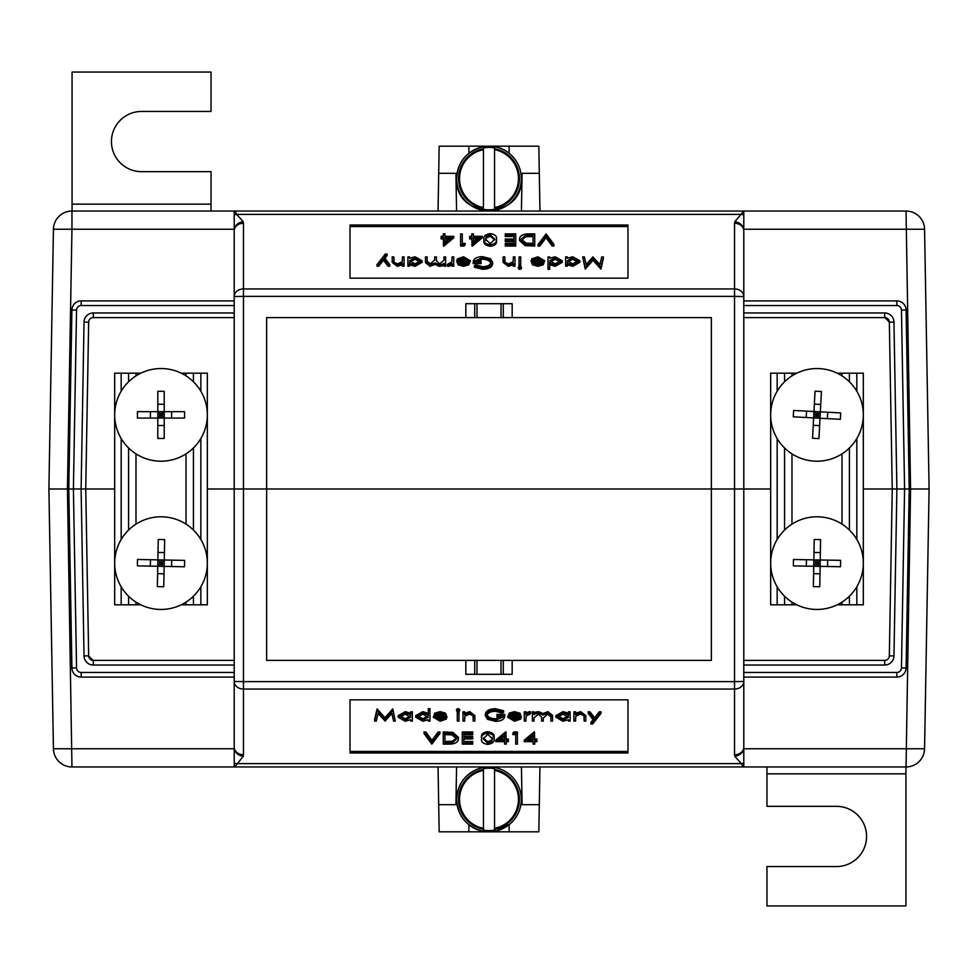 <?xml version="1.0" encoding="UTF-8"?>
<svg xmlns="http://www.w3.org/2000/svg" width="978" height="978" viewBox="0 0 978 978"><rect width="100%" height="100%" fill="white"/><g stroke="black" fill="none" stroke-linecap="round" stroke-linejoin="round"><path stroke-width="1.47" d="M186.028 375.882L186.028 373.18L181.199 373.18M135.991 375.882L135.991 373.18L140.82 373.18M135.991 524.135L135.991 453.865M186.028 524.135L186.028 453.865M140.82 604.82L135.991 604.82L135.991 602.118M186.028 602.118L186.028 604.82L181.199 604.82M121.174 586.763L121.174 604.82L128.583 604.82L128.583 596.201M128.583 530.039L128.583 447.961M128.583 381.799L128.583 373.18L121.174 373.18L121.174 391.237M128.583 604.82L135.991 604.82M135.991 373.18L128.583 373.18M121.174 539.477L121.174 438.523M121.174 604.82L114.683 604.82L114.683 373.18L121.174 373.18M186.028 604.82L207.336 604.82L207.336 373.18L186.028 373.18M200.845 604.82L200.845 586.763M200.845 539.477L200.845 438.523M200.845 391.237L200.845 373.18M193.436 604.82L193.436 596.201M193.436 530.039L193.436 447.961M193.436 381.799L193.436 373.18M494.562 209.329L494.562 208.497A30.391 30.391 0 0 0 494.562 148.729L494.562 147.898A31.21 31.21 0 0 0 483.438 147.898L483.438 148.729A30.391 30.391 0 0 0 483.438 208.497L483.438 209.329A31.21 31.21 0 0 0 494.562 209.329M483.438 149.671L483.438 207.556A29.474 29.474 0 0 1 483.438 149.671M494.562 149.671L494.562 207.556A29.474 29.474 0 0 0 494.562 149.671L494.562 148.729L494.562 149.671M474.721 660.407L266.639 660.407L465.834 660.407L465.834 674.307L474.721 674.307L474.721 660.407L711.361 660.407L512.166 660.407L512.166 674.307L501.017 674.307L501.017 660.407M476.983 660.407L476.983 674.307L501.017 674.307M476.983 674.307L474.721 674.307M533.071 742.608L533.071 741.666L524.281 741.666L524.281 740.15L534.391 731.703L534.734 740.578L536.873 740.578L536.873 741.666L534.734 741.666L534.734 742.608M534.734 739.062L536.873 739.062L536.873 740.578M481.518 738.806L481.518 737.29C480.968 734.27 483.034 732.412 487.716 731.703C492.435 732.4 494.575 734.258 494.11 737.29L494.11 738.806C494.575 741.837 492.435 743.696 487.716 744.392C483.046 743.683 480.98 741.825 481.518 738.806C480.968 735.798 483.034 733.928 487.716 733.219C492.435 733.916 494.575 735.774 494.11 738.806M424.024 731.972L425.809 731.972L431.983 740.346L438.156 731.972L439.941 731.972L439.941 733.488L431.86 744.124L424.024 733.488L424.024 731.972M590.908 723.952L593.658 720.431L588.181 713.329L588.181 711.813L589.978 711.813L594.563 717.754L599.221 711.813L601.018 711.813L601.018 713.329L592.705 723.952L590.908 723.952L590.908 722.436L593.071 719.661M575.59 718.28L575.59 721.092L573.927 721.092L573.927 711.813L575.59 711.813L575.59 714.722L580.749 713.194L580.749 711.666L585.81 715.603L585.81 721.092L584.147 721.092L583.952 715.676L580.455 714.148L575.846 716.202L575.59 719.576M575.59 713.206L580.749 711.666M584.147 719.576L584.147 717.436M568.462 713.329L568.462 711.813L570.125 711.813L570.125 721.092L568.462 721.092L568.462 719.747L562.937 721.226L555.871 717.192L562.986 713.194L568.462 714.759L568.462 713.329L570.125 713.329M555.871 717.192L555.871 715.664L562.986 711.666L568.462 713.243M495.76 720.273L503.132 717.008L496.958 717.008L496.958 715.908L504.795 715.908C504.538 719.319 501.482 721.128 495.614 721.361L487.594 719.356L485.32 715.774L485.32 714.258C485.895 710.786 489.22 708.928 495.284 708.671L503.609 710.761L503.609 712.277L502.191 713.048L495.235 711.275C490.333 711.483 487.582 712.974 486.983 715.725C487.68 718.61 490.614 720.126 495.76 720.273L495.76 718.757L502.13 717.008M486.983 714.209C487.68 717.094 490.614 718.598 495.76 718.757M496.958 715.908L496.958 714.392L504.795 714.392L504.795 715.908M464.648 718.28L464.648 721.092L462.985 721.092L462.985 711.813L464.648 711.813L464.648 714.722L469.807 713.194L469.807 711.666L474.868 715.603L474.868 721.092L473.205 721.092L473.01 715.676L469.513 714.148L464.905 716.202L464.648 719.576M464.648 713.206L469.807 711.666M473.205 719.576L473.205 717.436M457.288 711.813L458.951 711.813L458.951 721.092L457.288 721.092L457.288 711.813M456.567 709.356L458.107 708.537L459.66 709.356L459.66 710.872L458.107 711.691L456.567 710.872L456.567 709.356M435.662 717.412L439.892 718.757L444.88 717.118M445.846 717.412L446.359 719.087L440.1 721.226L433.291 717.229L434.843 714.637L440.137 713.194L445.589 714.722L447.068 717.412L434.953 717.412L439.892 720.273L444.88 718.634L446.359 719.087M433.291 717.229L434.843 713.121L440.137 711.666L445.589 713.194L447.068 717.412M410.723 713.329L410.723 711.813L412.386 711.813L412.386 721.092L410.723 721.092L410.723 719.747L405.185 721.226L398.132 717.192L405.247 713.194L410.723 714.759L410.723 713.329L412.386 713.329M398.132 717.192L398.132 715.664L405.247 711.666L410.723 713.243M350.026 699.832L350.026 751.459L627.974 751.459L627.974 699.832L350.026 699.832L350.026 752.974L627.974 752.974L627.974 699.832M374.611 719.576L377.056 708.94L384.941 717.669L392.814 708.94L395.283 721.092L393.608 721.092L391.836 713.439L385.149 721.092L378.058 713.427L376.286 721.092L374.611 721.092L374.611 719.576M428.303 710.187L428.303 708.671L429.965 708.671L429.965 721.092L428.303 721.092L428.303 719.747L422.765 721.226L415.711 717.192L422.826 713.194L428.303 714.832L428.303 710.187L429.965 710.187M415.711 717.192L415.711 715.664L422.826 711.666L428.303 713.304M510.027 717.412L514.257 718.757L519.232 717.118M520.21 717.412L520.712 719.087L514.465 721.226L507.655 717.229L509.208 714.637L514.501 713.194L519.954 714.722L521.433 717.412L509.318 717.412L514.257 720.273L519.232 718.634L520.712 719.087M507.655 717.229L509.208 713.121L514.501 711.666L519.954 713.194L521.433 717.412M525.944 718.488L525.944 721.092L524.281 721.092L524.281 711.813L525.944 711.813L525.944 714.466L529.245 713.194L529.245 711.666L530.699 711.935L529.783 714.282L526.237 715.81L525.944 719.576M525.944 712.95L529.245 711.666M541.616 719.576L541.616 717.143L538.401 714.148L534.025 717.828L534.025 721.092L532.362 721.092L532.362 711.813L534.025 711.813L534.025 714.673L535.895 713.585L535.895 712.07L538.695 711.666L542.998 713.549L547.961 711.666L552.546 715.37L552.546 721.092L550.883 721.092L550.883 716.886L547.68 714.148L543.279 718.072L543.279 719.576M534.025 713.158L535.895 712.07M550.883 719.576L550.883 716.886M534.025 717.828L534.025 719.576M443.266 733.488L443.266 731.972L452.887 732.363L458.474 737.424L458.474 738.94C458.12 742.363 454.966 744.087 449.012 744.124L443.266 744.124L443.266 733.488L452.887 733.879L458.474 738.94M462.276 731.972L472.729 731.972L472.729 734.588L463.939 734.588L463.939 736.336L472.729 736.336L472.729 738.94L463.939 738.94L463.939 741.507L472.729 741.507L472.729 744.124L462.276 744.124L462.276 731.972M504.562 742.608L504.562 741.666L495.773 741.666L495.773 740.15L505.883 731.703L506.225 740.578L508.364 740.578L508.364 741.666L506.225 741.666L506.225 742.608M506.225 739.062L508.364 739.062L508.364 740.578M512.875 733.06L513.963 731.972L517.386 731.972L517.386 744.124L515.724 744.124L515.724 734.588L512.875 734.588L512.875 733.06M515.724 742.608L515.724 734.588M88.668 321.958L85.746 489L81.113 489L114.683 489L85.746 489L88.668 656.042L93.106 660.407L234.207 660.407M234.207 230.857L234.207 229.243L71.956 229.243L67.433 489L71.956 766.96A18.533 18.533 0 0 1 53.435 748.757L234.207 748.757L234.207 489L207.336 489L266.639 489L234.207 489L243.473 489L234.207 489L234.207 230.857A9.267 7.592 0 0 1 243.473 223.265L243.473 288.938L734.527 288.938L734.527 223.265L734.796 221.7L743.793 211.04L727.754 211.04L906.044 211.04A18.533 18.533 0 0 1 924.565 229.243L929.1 489L924.565 748.757A18.533 18.533 0 0 1 906.044 766.96L71.956 766.96A18.533 18.533 0 0 1 53.435 748.757L48.9 489L68.778 489L48.9 489L53.435 229.243A18.533 18.533 0 0 1 71.956 211.04L743.219 211.04A9.267 6.565 -90 0 1 743.793 211.077L743.793 214.928A9.267 7.482 -163 0 0 741.312 214.39L236.688 214.39L243.204 221.7L243.473 223.265M889.332 656.042L892.254 489L910.567 489L909.222 489L906.08 668.365M897.217 677.082L743.793 677.082M743.793 763.072A9.267 7.482 163 0 1 741.312 763.61L743.219 766.96A9.267 6.565 90 0 0 743.793 766.923L743.793 747.143A9.267 7.592 180 0 1 734.527 754.735L734.527 689.062L243.473 689.062L243.473 754.735L243.204 756.3L234.781 766.96A9.267 6.565 90 0 1 234.207 766.923L234.207 763.072A9.267 7.482 17 0 0 236.688 763.61L741.312 763.61L734.796 756.3L734.527 754.735M509.049 824.772L509.171 831.813L538.829 831.813L539.954 766.96M521.433 766.96L522.081 804.674L539.306 804.674M456.567 766.96L455.919 804.674L438.694 804.674L439.171 831.813L468.829 831.813L468.951 824.772M734.796 756.3A9.267 7.445 160.9 0 0 743.793 748.757L924.565 748.757M234.207 677.082L80.783 677.082M71.92 668.365L68.778 489L73.411 489L68.778 489L71.92 309.635M84.035 655.932A9.267 9.267 0 0 0 93.289 665.04L93.289 660.407A4.633 4.633 0 0 1 88.656 655.859L84.035 655.932L81.113 489L73.411 489L76.541 667.901A4.633 4.633 0 0 0 81.174 672.448L234.207 672.448M711.361 317.593L501.017 317.593L501.017 303.693L512.166 303.693L512.166 317.593L711.361 317.593L711.361 489L743.793 489L266.639 489L711.361 489L711.361 660.407M906.044 766.96L910.567 489L929.1 489L910.567 489L906.044 211.04A18.533 18.533 0 0 1 924.565 229.243L743.793 229.243L743.793 489L734.527 489L770.664 489L743.793 489L743.793 747.143M893.965 322.068A9.267 9.267 0 0 0 884.711 312.96L884.711 317.593A4.633 4.633 0 0 1 889.344 322.141L893.965 322.068L896.887 489L863.317 489L892.254 489L889.332 321.958L884.894 317.593L743.793 317.593M743.793 660.407L884.894 660.407M266.639 660.407L266.639 317.593L465.834 317.593L266.639 317.593M243.204 756.3A9.267 7.445 19.1 0 1 234.207 748.757L234.207 763.072M234.207 747.143A9.267 7.592 -0 0 0 243.473 754.735M234.207 681.47A9.267 7.592 0 0 0 243.473 689.062L243.473 681.629L234.207 681.47M743.793 681.47L734.527 681.629L734.527 296.371L743.793 296.53A9.267 7.592 180 0 0 734.527 288.938L734.527 296.371L243.473 296.371L243.473 681.629L734.527 681.629L734.527 689.062A9.267 7.592 180 0 0 743.793 681.47M438.694 804.674L438.046 766.96M906.093 667.986A9.267 9.267 0 0 1 896.826 677.082A9.267 9.267 0 0 0 906.093 667.986L901.459 667.901L904.589 489L901.459 310.099A4.633 4.633 0 0 0 896.826 305.552L743.793 305.552M893.965 655.932A9.267 9.267 0 0 1 884.711 665.04L884.711 660.407A4.633 4.633 0 0 0 889.344 655.859L893.965 655.932L896.887 489L909.222 489L906.093 310.014L901.459 310.099M71.907 667.986A9.267 9.267 0 0 0 81.174 677.082A9.267 9.267 0 0 1 71.907 667.986L76.541 667.901M374.611 721.092L377.056 710.468L384.941 719.185L392.814 710.468L392.814 708.94M392.814 710.468L395.283 721.092M392.581 710.468L392.581 708.94M384.941 719.185L384.941 717.669M377.288 710.468L377.288 708.94M377.056 710.468L377.056 708.94M405.259 714.148L399.794 717.192L405.247 720.273L410.723 717.229L405.259 714.148M405.247 713.194L405.247 711.666M399.794 715.676L405.247 718.757L410.723 715.713M405.247 720.273L405.247 718.757M422.838 714.148L417.374 717.192L422.826 720.273L428.303 717.229L422.838 714.148M422.826 713.194L422.826 711.666M417.374 715.676L422.826 718.757L428.303 715.713M422.826 720.273L422.826 718.757M435.124 716.458L445.406 716.458L440.222 714.148L436.738 714.869L435.124 716.458M439.892 720.273L439.892 718.757M444.88 718.634L444.88 717.412M445.589 714.722L445.589 713.194M440.137 713.194L440.137 711.666M434.843 714.637L434.843 713.121M436.604 714.942L443.951 714.942M456.567 710.872L458.107 710.052L458.107 708.537M458.107 710.052L459.66 710.872M457.288 713.329L458.951 713.329M469.807 713.194L474.868 717.131M462.985 713.329L464.648 713.329M485.32 715.774C485.895 712.302 489.22 710.444 495.284 710.187L495.284 708.671M495.284 710.187L503.609 712.277M509.489 716.458L519.77 716.458L514.587 714.148L511.103 714.869L509.489 716.458M514.257 720.273L514.257 718.757M519.232 718.634L519.232 717.412M519.954 714.722L519.954 713.194M514.501 713.194L514.501 711.666M509.208 714.637L509.208 713.121M510.968 714.942L518.316 714.942M529.245 713.194L530.699 713.451M524.281 713.329L525.944 713.329M543.279 718.072L543.279 721.092L541.616 721.092L541.616 717.143M535.895 713.585L538.695 713.194L542.998 715.065L547.961 713.194L547.961 711.666M547.961 713.194L552.546 716.886M542.998 715.065L542.998 713.549M538.695 713.194L538.695 711.666M532.362 713.329L534.025 713.329M563.01 714.148L557.533 717.192L562.998 720.273L568.462 717.229L563.01 714.148M562.986 713.194L562.986 711.666M557.533 715.676L562.998 718.757L568.462 715.713M562.998 720.273L562.998 718.757M580.749 713.194L585.81 717.131M573.927 713.329L575.59 713.329M588.181 713.329L589.978 713.329L594.563 719.27L599.221 713.329L599.221 711.813M599.221 713.329L601.018 713.329M594.563 719.27L594.563 717.754M589.978 713.329L589.978 711.813M424.024 733.488L425.809 733.488L431.983 741.874L438.156 733.488L438.156 731.972M438.156 733.488L439.941 733.488M431.983 741.874L431.983 740.346M425.809 733.488L425.809 731.972M444.929 743.035L452.349 742.754L456.812 738.94L451.934 734.881L444.929 734.588L444.929 743.035M452.887 733.879L452.887 732.363M444.929 734.588L444.929 741.507L452.349 741.238L456.812 737.424M452.349 742.754L452.349 741.238M463.939 738.94L463.939 743.035L472.729 743.035M463.939 734.588L463.939 737.852L472.729 737.852M462.276 733.488L472.729 733.488M483.181 738.806L487.765 743.304L491.738 741.483L492.447 738.806L487.765 734.307L483.181 738.806M487.716 733.219L487.716 731.703M483.205 738.048L487.765 741.789L491.738 739.955L492.447 737.29M487.765 743.304L487.765 741.789M491.738 741.483L491.738 739.955M495.773 741.666L506.225 733.219M506.225 741.666L506.225 744.124L504.562 744.124L504.562 741.666M499.037 740.578L504.562 740.578L504.562 735.957L499.037 740.578M505.883 733.219L505.883 731.703M500.858 739.062L504.562 739.062L504.562 735.957M512.875 734.588L513.963 731.972M513.963 733.488L517.386 733.488M524.281 741.666L534.734 733.219M534.734 741.666L534.734 744.124L533.071 744.124L533.071 741.666M527.545 740.578L533.071 740.578L533.071 735.957L527.545 740.578M534.391 733.219L534.391 731.703M529.367 739.062L533.071 739.062L533.071 735.957M211.04 111.443L211.04 72.066L72.066 72.066L72.066 204.145L211.04 204.145L211.04 171.663L141.553 171.663A30.11 30.11 0 0 1 111.443 141.553A30.11 30.11 0 0 1 141.553 111.443L211.04 111.443M72.066 211.04L72.066 204.145M211.04 211.04L211.04 204.145M468.951 824.87A32.433 32.433 0 0 0 489 831.813M468.829 831.813L509.171 831.813M842.009 375.882L842.009 373.18L837.18 373.18M791.972 375.882L791.972 373.18L796.801 373.18M791.972 524.135L791.972 453.865M842.009 524.135L842.009 453.865M796.801 604.82L791.972 604.82L791.972 602.118M842.009 602.118L842.009 604.82L837.18 604.82M777.155 586.763L777.155 604.82L784.564 604.82L784.564 596.201M784.564 530.039L784.564 447.961M784.564 381.799L784.564 373.18L777.155 373.18L777.155 391.237M784.564 604.82L791.972 604.82M791.972 373.18L784.564 373.18M777.155 539.477L777.155 438.523M777.155 604.82L770.664 604.82L770.664 373.18L777.155 373.18M842.009 604.82L863.317 604.82L863.317 373.18L842.009 373.18M856.826 604.82L856.826 586.763M856.826 539.477L856.826 438.523M856.826 391.237L856.826 373.18M849.417 604.82L849.417 596.201M849.417 530.039L849.417 447.961M849.417 381.799L849.417 373.18M184.622 560.382A93.154 40.831 91.1 0 1 184.585 563.572A93.154 40.831 91.1 0 1 184.5 566.775L164.145 566.384L163.754 586.739A93.154 40.831 1.1 0 1 157.36 586.617L157.751 566.262L137.397 565.859A93.154 40.831 91.1 0 1 137.433 562.668A93.154 40.831 91.1 0 1 137.519 559.477L164.267 559.991L164.145 566.384L157.751 566.262L158.265 539.501A93.154 40.831 1.1 0 1 164.659 539.636L164.267 559.991L184.622 560.382M114.695 562.228A46.321 46.321 0 0 1 161.908 516.8A46.321 46.321 0 0 1 207.324 564.013A46.321 46.321 0 0 1 160.111 609.441A46.321 46.321 0 0 1 114.695 562.228M171.676 560.125L171.553 566.519M150.465 559.722L150.343 566.115M157.605 573.67L163.998 573.793M161.077 559.929L160.942 566.323M157.813 563.059L161.015 563.12L157.751 566.262M157.874 559.868L164.145 566.384M158.02 552.448L164.414 552.582M164.206 563.181L161.015 563.12L164.267 559.991M509.049 153.13A32.433 32.433 0 0 0 489 146.187M184.561 411.677A93.154 40.831 90 0 1 184.585 414.88A93.154 40.831 90 0 1 184.561 418.071L164.206 418.071L164.206 438.437A93.154 40.831 0 0 1 157.813 438.437L157.813 418.071L137.458 418.071A93.154 40.831 90 0 1 137.433 414.88A93.154 40.831 90 0 1 137.458 411.677L164.206 411.677L164.206 418.071L157.813 418.071L157.813 391.322A93.154 40.831 0 0 1 164.206 391.322L164.206 411.677L184.561 411.677M114.683 414.88A46.321 46.321 0 0 1 161.015 368.547A46.321 46.321 0 0 1 207.336 414.88A46.321 46.321 0 0 1 161.015 461.2A46.321 46.321 0 0 1 114.683 414.88M171.615 411.677L171.615 418.071M150.404 411.677L150.404 418.071M157.813 425.491L164.206 425.491M161.015 411.677L161.015 418.071M157.813 414.88L161.015 414.88L157.813 418.071M157.813 411.677L164.206 418.071M157.813 404.269L164.206 404.269M164.206 414.88L161.015 414.88L164.206 411.677M494.562 830.102L494.562 829.271A30.391 30.391 0 0 0 494.562 769.503L494.562 768.671A31.21 31.21 0 0 0 483.438 768.671L483.438 769.503A30.391 30.391 0 0 0 483.438 829.271L483.438 830.102A31.21 31.21 0 0 0 494.562 830.102M483.438 770.444L483.438 828.329A29.474 29.474 0 0 1 483.438 770.444M494.562 770.444L494.562 828.329A29.474 29.474 0 0 0 494.562 770.444L494.562 769.503L494.562 770.444M521.433 211.04L522.081 173.326L539.306 173.326L538.829 146.187L439.171 146.187L438.046 211.04M465.834 303.693L465.834 317.593L474.721 317.593L474.721 303.693L465.834 303.693M501.017 317.593L474.721 317.593M501.017 303.693L476.983 303.693L476.983 317.593M474.721 303.693L476.983 303.693M444.929 235.392L444.929 236.334L453.719 236.334L453.719 237.85L443.609 246.297L443.266 237.422L441.127 237.422L441.127 236.334L443.266 236.334L443.266 235.392M443.266 238.938L441.127 238.938L441.127 237.422M496.482 239.194L496.482 240.71C497.032 243.73 494.966 245.588 490.284 246.297C485.565 245.6 483.425 243.742 483.89 240.71L483.89 239.194C483.425 236.163 485.565 234.304 490.284 233.608C494.954 234.317 497.02 236.175 496.482 239.194C497.032 242.202 494.966 244.072 490.284 244.781C485.565 244.084 483.425 242.226 483.89 239.194M553.976 246.028L552.191 246.028L546.017 237.654L539.844 246.028L538.059 246.028L538.059 244.512L546.14 233.876L553.976 244.512L553.976 246.028M387.092 254.048L384.342 257.569L389.819 264.671L389.819 266.187L388.021 266.187L383.437 260.246L378.779 266.187L376.982 266.187L376.982 264.671L385.295 254.048L387.092 254.048L387.092 255.564L384.929 258.339M402.41 259.72L402.41 256.908L404.073 256.908L404.073 266.187L402.41 266.187L402.41 263.278L397.251 264.806L397.251 266.334L392.19 262.397L392.19 256.908L393.853 256.908L394.048 262.324L397.545 263.852L402.154 261.798L402.41 258.424M402.41 264.793L397.251 266.334M393.853 258.424L393.853 260.564M409.537 264.671L409.537 266.187L407.875 266.187L407.875 256.908L409.537 256.908L409.537 258.253L415.063 256.774L422.129 260.808L415.014 264.806L409.537 263.241L409.537 264.671L407.875 264.671M422.129 260.808L422.129 262.336L415.014 266.334L409.537 264.757M482.24 257.727L474.868 260.992L481.042 260.992L481.042 262.092L473.205 262.092C473.462 258.681 476.518 256.872 482.386 256.639L490.406 258.644L492.68 262.226L492.68 263.742C492.105 267.214 488.78 269.072 482.716 269.329L474.391 267.238L474.391 265.723L475.809 264.952L482.765 266.725C487.667 266.517 490.418 265.026 491.017 262.275C490.32 259.39 487.386 257.874 482.24 257.727L482.24 259.243L475.87 260.992M491.017 263.791C490.32 260.906 487.386 259.402 482.24 259.243M481.042 262.092L481.042 263.608L473.205 263.608L473.205 262.092M513.352 259.72L513.352 256.908L515.015 256.908L515.015 266.187L513.352 266.187L513.352 263.278L508.193 264.806L508.193 266.334L503.132 262.397L503.132 256.908L504.795 256.908L504.99 262.324L508.487 263.852L513.095 261.798L513.352 258.424M513.352 264.793L508.193 266.334M504.795 258.424L504.795 260.564M520.712 266.187L519.049 266.187L519.049 256.908L520.712 256.908L520.712 266.187M521.433 268.644L519.893 269.463L518.34 268.644L518.34 267.128L519.893 266.309L521.433 267.128L521.433 268.644M542.338 260.588L538.108 259.243L533.12 260.882M532.154 260.588L531.641 258.913L537.9 256.774L544.709 260.771L543.157 263.363L537.863 264.806L532.411 263.278L530.932 260.588L543.047 260.588L538.108 257.727L533.12 259.366L531.641 258.913M544.709 260.771L543.157 264.879L537.863 266.334L532.411 264.806L530.932 260.588M567.277 264.671L567.277 266.187L565.614 266.187L565.614 256.908L567.277 256.908L567.277 258.253L572.815 256.774L579.868 260.808L572.753 264.806L567.277 263.241L567.277 264.671L565.614 264.671M579.868 260.808L579.868 262.336L572.753 266.334L567.277 264.757M627.974 278.168L627.974 226.541L350.026 226.541L350.026 278.168L627.974 278.168L627.974 225.026L350.026 225.026L350.026 278.168M603.389 258.424L600.944 269.06L593.059 260.331L585.186 269.06L582.717 256.908L584.392 256.908L586.164 264.561L592.851 256.908L599.942 264.573L601.714 256.908L603.389 256.908L603.389 258.424M549.697 267.813L549.697 269.329L548.035 269.329L548.035 256.908L549.697 256.908L549.697 258.253L555.235 256.774L562.289 260.808L555.174 264.806L549.697 263.168L549.697 267.813L548.035 267.813M562.289 260.808L562.289 262.336L555.174 266.334L549.697 264.696M467.973 260.588L463.743 259.243L458.768 260.882M457.79 260.588L457.288 258.913L463.535 256.774L470.345 260.771L468.792 263.363L463.499 264.806L458.046 263.278L456.567 260.588L468.682 260.588L463.743 257.727L458.768 259.366L457.288 258.913M470.345 260.771L468.792 264.879L463.499 266.334L458.046 264.806L456.567 260.588M452.056 259.512L452.056 256.908L453.719 256.908L453.719 266.187L452.056 266.187L452.056 263.534L448.755 264.806L448.755 266.334L447.301 266.065L448.217 263.718L451.763 262.19L452.056 258.424M452.056 265.05L448.755 266.334M436.384 258.424L436.384 260.857L439.599 263.852L443.975 260.172L443.975 256.908L445.638 256.908L445.638 266.187L443.975 266.187L443.975 263.327L442.105 264.415L442.105 265.93L439.305 266.334L435.002 264.451L430.039 266.334L425.454 262.63L425.454 256.908L427.117 256.908L427.117 261.114L430.32 263.852L434.721 259.928L434.721 258.424M443.975 264.842L442.105 265.93M427.117 258.424L427.117 261.114M443.975 260.172L443.975 258.424M534.734 244.512L534.734 246.028L525.113 245.637L519.526 240.576L519.526 239.06C519.88 235.637 523.034 233.913 528.988 233.876L534.734 233.876L534.734 244.512L525.113 244.121L519.526 239.06M515.724 246.028L505.271 246.028L505.271 243.412L514.061 243.412L514.061 241.664L505.271 241.664L505.271 239.06L514.061 239.06L514.061 236.493L505.271 236.493L505.271 233.876L515.724 233.876L515.724 246.028M473.438 235.392L473.438 236.334L482.227 236.334L482.227 237.85L472.117 246.297L471.775 237.422L469.636 237.422L469.636 236.334L471.775 236.334L471.775 235.392M471.775 238.938L469.636 238.938L469.636 237.422M465.125 244.94L464.037 246.028L460.614 246.028L460.614 233.876L462.276 233.876L462.276 243.412L465.125 243.412L465.125 244.94M462.276 235.392L462.276 243.412M80.783 300.918L234.207 300.918M456.567 211.04L455.919 173.326L438.694 173.326M509.171 146.187L509.049 153.228M468.951 153.228L468.829 146.187M71.956 211.04L71.956 229.243L53.435 229.243M243.204 221.7A9.267 7.445 -19.1 0 0 234.207 229.243L234.207 211.077A9.267 6.565 -90 0 1 234.781 211.04L236.688 214.39A9.267 7.482 -17 0 0 234.207 214.928M743.793 300.918L897.217 300.918M906.08 309.635L906.093 310.014A9.267 9.267 0 0 0 896.826 300.918A9.267 9.267 0 0 1 906.093 310.014M234.207 317.593L93.289 317.593L93.289 312.96A9.267 9.267 0 0 0 84.035 322.068L81.113 489L73.411 489L76.541 310.099L71.907 310.014A9.267 9.267 0 0 1 81.174 300.918A9.267 9.267 0 0 0 71.907 310.014M84.035 322.068L88.656 322.141A4.633 4.633 0 0 1 93.289 317.593L93.106 317.593M734.796 221.7A9.267 7.445 -160.9 0 1 743.793 229.243L743.793 214.928M743.793 230.857A9.267 7.592 180 0 0 734.527 223.265M234.207 296.53L243.473 296.371L243.473 288.938A9.267 7.592 0 0 0 234.207 296.53M539.306 173.326L539.954 211.04M603.389 256.908L600.944 267.532L593.059 258.815L585.186 267.532L585.186 269.06M585.186 267.532L582.717 256.908M585.419 267.532L585.419 269.06M593.059 258.815L593.059 260.331M600.712 267.532L600.712 269.06M600.944 267.532L600.944 269.06M572.741 263.852L578.206 260.808L572.753 257.727L567.277 260.771L572.741 263.852M572.753 264.806L572.753 266.334M578.206 262.324L572.753 259.243L567.277 262.287M572.753 257.727L572.753 259.243M555.162 263.852L560.626 260.808L555.174 257.727L549.697 260.771L555.162 263.852M555.174 264.806L555.174 266.334M560.626 262.324L555.174 259.243L549.697 262.287M555.174 257.727L555.174 259.243M542.876 261.542L532.594 261.542L537.778 263.852L541.262 263.131L542.876 261.542M538.108 257.727L538.108 259.243M533.12 259.366L533.12 260.588M532.411 263.278L532.411 264.806M537.863 264.806L537.863 266.334M543.157 263.363L543.157 264.879M541.396 263.058L534.049 263.058M521.433 267.128L519.893 267.948L519.893 269.463M519.893 267.948L518.34 267.128M520.712 264.671L519.049 264.671M508.193 264.806L503.132 260.869M515.015 264.671L513.352 264.671M492.68 262.226C492.105 265.698 488.78 267.556 482.716 267.813L482.716 269.329M482.716 267.813L474.391 265.723M468.511 261.542L458.23 261.542L463.413 263.852L466.897 263.131L468.511 261.542M463.743 257.727L463.743 259.243M458.768 259.366L458.768 260.588M458.046 263.278L458.046 264.806M463.499 264.806L463.499 266.334M468.792 263.363L468.792 264.879M467.032 263.058L459.684 263.058M448.755 264.806L447.301 264.549M453.719 264.671L452.056 264.671M434.721 259.928L434.721 256.908L436.384 256.908L436.384 260.857M442.105 264.415L439.305 264.806L435.002 262.935L430.039 264.806L430.039 266.334M430.039 264.806L425.454 261.114M435.002 262.935L435.002 264.451M439.305 264.806L439.305 266.334M445.638 264.671L443.975 264.671M414.99 263.852L420.467 260.808L415.002 257.727L409.537 260.771L414.99 263.852M415.014 264.806L415.014 266.334M420.467 262.324L415.002 259.243L409.537 262.287M415.002 257.727L415.002 259.243M397.251 264.806L392.19 260.869M404.073 264.671L402.41 264.671M389.819 264.671L388.021 264.671L383.437 258.73L378.779 264.671L378.779 266.187M378.779 264.671L376.982 264.671M383.437 258.73L383.437 260.246M388.021 264.671L388.021 266.187M553.976 244.512L552.191 244.512L546.017 236.126L539.844 244.512L539.844 246.028M539.844 244.512L538.059 244.512M546.017 236.126L546.017 237.654M552.191 244.512L552.191 246.028M533.071 234.964L525.651 235.246L521.188 239.06L526.066 243.119L533.071 243.412L533.071 234.964M525.113 244.121L525.113 245.637M533.071 243.412L533.071 236.493L525.651 236.762L521.188 240.576M525.651 235.246L525.651 236.762M514.061 239.06L514.061 234.964L505.271 234.964M514.061 243.412L514.061 240.148L505.271 240.148M515.724 244.512L505.271 244.512M494.819 239.194L490.235 234.696L486.262 236.517L485.553 239.194L490.235 243.693L494.819 239.194M490.284 244.781L490.284 246.297M494.795 239.952L490.235 236.211L486.262 238.045L485.553 240.71M490.235 234.696L490.235 236.211M486.262 236.517L486.262 238.045M482.227 236.334L471.775 244.781M471.775 236.334L471.775 233.876L473.438 233.876L473.438 236.334M478.963 237.422L473.438 237.422L473.438 242.043L478.963 237.422M472.117 244.781L472.117 246.297M477.142 238.938L473.438 238.938L473.438 242.043M465.125 243.412L464.037 246.028M464.037 244.512L460.614 244.512M453.719 236.334L443.266 244.781M443.266 236.334L443.266 233.876L444.929 233.876L444.929 236.334M450.455 237.422L444.929 237.422L444.929 242.043L450.455 237.422M443.609 244.781L443.609 246.297M448.633 238.938L444.929 238.938L444.929 242.043M840.603 560.333A93.154 40.831 91 0 1 840.567 563.536A93.154 40.831 91 0 1 840.493 566.727L820.126 566.372L819.772 586.727A93.154 40.831 1 0 1 813.378 586.617L813.733 566.262L793.378 565.907A93.154 40.831 91 0 1 793.415 562.717A93.154 40.831 91 0 1 793.488 559.514L820.236 559.978L820.126 566.372L813.733 566.262L814.209 539.514A93.154 40.831 1 0 1 820.591 539.624L820.236 559.978L840.603 560.333M770.676 562.313A46.321 46.321 0 0 1 817.791 516.8A46.321 46.321 0 0 1 863.305 563.927A46.321 46.321 0 0 1 816.178 609.441A46.321 46.321 0 0 1 770.676 562.313M827.657 560.113L827.547 566.506M806.434 559.746L806.324 566.128M813.61 573.67L820.004 573.78M817.046 559.929L816.936 566.323M813.794 563.071L816.985 563.12L813.733 566.262M813.855 559.868L820.126 566.372M813.977 552.46L820.371 552.57M820.187 563.181L816.985 563.12L820.236 559.978M766.96 866.557L766.96 905.934L905.934 905.934L905.934 773.855L766.96 773.855L766.96 806.337L836.447 806.337A30.11 30.11 0 0 1 866.557 836.447A30.11 30.11 0 0 1 836.447 866.557L766.96 866.557M905.934 766.96L905.934 773.855M766.96 766.96L766.96 773.855M840.689 412.924A93.154 40.831 93 0 1 840.542 416.115A93.154 40.831 93 0 1 840.346 419.305L820.016 418.242L818.941 438.572A93.154 40.831 3 0 1 812.559 438.23L813.635 417.899L793.292 416.836A93.154 40.831 93 0 1 793.439 413.645A93.154 40.831 93 0 1 793.635 410.454L820.346 411.848L820.016 418.242L813.635 417.899L815.041 391.188A93.154 40.831 3 0 1 821.422 391.518L820.346 411.848L840.689 412.924M770.725 412.447A46.321 46.321 0 0 1 819.417 368.62A46.321 46.321 0 0 1 863.256 417.313A46.321 46.321 0 0 1 814.564 461.139A46.321 46.321 0 0 1 770.725 412.447M827.755 412.239L827.412 418.633M806.569 411.127L806.227 417.508M813.244 425.308L819.625 425.638M817.156 411.689L816.826 418.071M813.794 414.709L816.985 414.88L813.635 417.899M813.965 411.518L820.016 418.242M814.356 404.122L820.738 404.452M820.187 415.051L816.985 414.88L820.346 411.848M456.665 178.619A32.335 32.335 0 0 0 489 210.955A32.335 32.335 0 0 0 521.335 178.619A32.335 32.335 0 0 0 489 146.272A32.335 32.335 0 0 0 456.665 178.619C454.66 220.343 523.34 220.343 521.347 178.619C521.152 168.766 517.374 160.563 510.003 154.023C501.91 147.409 492.716 145.05 482.435 146.945C466.384 151.419 457.79 161.981 456.653 178.619M503.279 660.407L503.279 674.307M884.711 665.04L743.793 665.04M743.793 672.448L896.826 672.448A4.633 4.633 0 0 0 901.459 667.901M896.826 672.448L896.826 677.082M234.207 665.04L93.289 665.04M81.174 677.082L81.174 672.448M447.007 733.488L447.007 731.972M447.056 743.035L447.056 741.507M456.665 799.381A32.335 32.335 0 0 0 489 831.728A32.335 32.335 0 0 0 521.335 799.381A32.335 32.335 0 0 0 489 767.045A32.335 32.335 0 0 0 456.665 799.381C457.741 815.799 466.164 826.312 481.946 830.945L496.555 830.835L509.611 824.307C517.228 817.742 521.14 809.442 521.347 799.381C521.152 789.539 517.374 781.336 510.003 774.796C501.91 768.182 492.716 765.823 482.435 767.718C466.384 772.192 457.79 782.755 456.653 799.381M503.279 303.693L503.279 317.593M93.289 312.96L234.207 312.96M234.207 305.552L81.174 305.552A4.633 4.633 0 0 0 76.541 310.099M81.174 305.552L81.174 300.918M743.793 312.96L884.711 312.96M896.826 300.918L896.826 305.552M530.993 244.512L530.993 246.028M530.944 234.964L530.944 236.493"/></g></svg>
